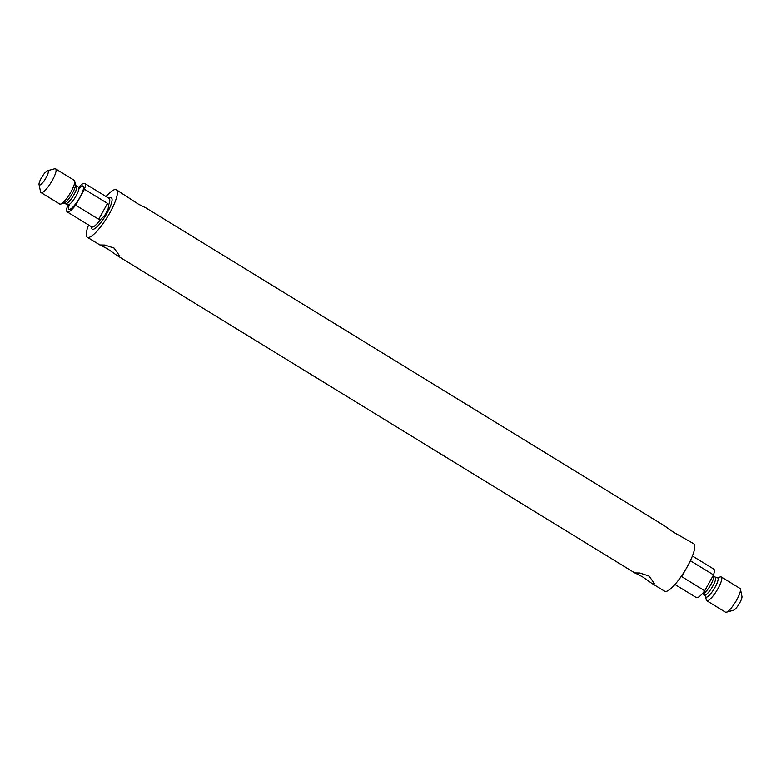 <?xml version="1.0" encoding="UTF-8"?>
<svg xmlns="http://www.w3.org/2000/svg" width="781" height="781" viewBox="0 0 781 781"><rect width="100%" height="100%" fill="white"/><g stroke="black" fill="none" stroke-linecap="round" stroke-linejoin="round"><path stroke-width="1.17" d="M41.373 184.072A8.347 1.972 121.5 0 1 39.05 184.55A8.347 1.972 121.5 0 1 41.1 178.439A8.347 1.972 121.5 0 1 46.011 171.722A8.347 1.972 121.5 0 1 47.514 170.746A8.347 1.972 121.5 0 1 47.153 175.627A8.347 1.972 121.5 0 1 41.373 184.072M47.514 170.746L54.68 168.794A13.921 3.29 121.5 0 1 55.578 168.862A13.921 3.29 121.5 0 1 53.381 178.371A13.921 3.29 121.5 0 1 44.439 191.013A13.921 3.29 121.5 0 1 41.032 192.595A13.921 3.29 121.5 0 1 40.563 191.814L39.05 184.55M41.032 192.595L59.707 204.046A13.921 3.29 -58.5 0 0 60.606 204.105A13.921 3.29 -58.5 0 0 63.115 202.464A13.921 3.29 -58.5 0 0 71.296 191.277A13.921 3.29 -58.5 0 0 74.722 181.085A13.921 3.29 -58.5 0 0 74.254 180.313L55.578 168.862M716.997 577.823L720.394 576.895A13.921 3.29 121.5 0 1 721.293 576.954A13.921 3.29 121.5 0 1 719.096 586.472A13.921 3.29 121.5 0 1 710.144 599.115A13.921 3.29 121.5 0 1 706.746 600.687A13.921 3.29 121.5 0 1 706.278 599.915L705.555 596.469A11.276 2.665 -58.5 0 0 708.699 595.815A11.276 2.665 -58.5 0 0 716.499 584.422A11.276 2.665 -58.5 0 0 716.997 577.823L712.887 576.027M706.746 600.687L725.422 612.138A13.921 3.29 -58.5 0 0 726.32 612.206A13.921 3.29 -58.5 0 0 728.829 610.566A13.921 3.29 -58.5 0 0 737.01 599.378A13.921 3.29 -58.5 0 0 740.437 589.186A13.921 3.29 -58.5 0 0 739.968 588.405L721.293 576.954M726.32 612.206L733.486 610.254A8.347 1.972 -58.5 0 0 734.989 609.278A8.347 1.972 -58.5 0 0 739.9 602.561A8.347 1.972 -58.5 0 0 741.95 596.45L740.437 589.186M88.585 225.006A27.833 6.58 -58.5 0 0 87.257 237.248A27.833 6.58 -58.5 0 0 94.062 234.095A27.833 6.58 -58.5 0 0 111.966 208.81A27.833 6.58 -58.5 0 0 116.349 189.793A27.833 6.58 -58.5 0 0 109.545 192.946A27.833 6.58 -58.5 0 0 106.04 196.529M651.647 583.241L642.548 576.817L635.021 572.922L639.883 573.01L649.079 576.056L654.498 583.719L651.647 583.241L664.651 591.207A27.833 6.58 -58.5 0 0 671.455 588.054A27.833 6.58 -58.5 0 0 689.359 562.769A27.833 6.58 -58.5 0 0 693.743 543.752L673.427 532.134L664.319 525.711L145.774 207.824L138.452 204.183L116.349 189.793M674.96 584.471L696.291 597.553A16.704 3.944 -58.5 0 0 700.381 595.659A16.704 3.944 -58.5 0 0 704.706 590.787L713.512 574.894A16.704 3.944 -58.5 0 0 713.756 569.076L692.415 555.994M68.113 204.973L67.488 206.106A16.704 3.944 -58.5 0 0 67.244 211.924A16.704 3.944 -58.5 0 0 71.335 210.03A16.704 3.944 -58.5 0 0 75.659 205.169L84.465 189.266A16.704 3.944 -58.5 0 0 84.709 183.447A16.704 3.944 -58.5 0 0 80.619 185.341A16.704 3.944 -58.5 0 0 78.715 187.284M704.706 590.787L681.276 576.339M713.512 574.894L690.365 560.709M84.465 189.266L107.524 203.402L98.718 219.295L100.69 219.354L104.429 215.937L108.051 209.406L104.429 215.937M107.524 203.402L108.637 205.012L108.051 209.406M98.718 219.295L75.659 205.169M114.114 248.114L119.532 255.777L116.681 255.289L107.573 248.866L100.056 244.98L104.918 245.068L114.114 248.114M69.275 204.446L68.913 206.272L67.83 204.768L64.003 203.177A11.276 2.665 -58.5 0 0 66.034 201.849A11.276 2.665 -58.5 0 0 72.672 192.79A11.276 2.665 -58.5 0 0 75.445 184.531L74.722 181.085M65.741 203.499A10.299 2.431 -58.5 0 0 68.259 202.328A10.299 2.431 -58.5 0 0 74.888 192.975A10.299 2.431 -58.5 0 0 76.509 185.937L75.445 184.531M67.83 204.768A10.299 2.431 -58.5 0 0 70.349 203.607A10.299 2.431 -58.5 0 0 76.968 194.254A10.299 2.431 -58.5 0 0 78.588 187.215L76.509 185.937M68.699 205.676A13.638 3.222 -58.5 0 0 72.184 207.775A13.638 3.222 -58.5 0 0 82.601 191.677A13.638 3.222 -58.5 0 0 79.799 187.577M702.285 593.716L702.412 593.785A10.299 2.431 -58.5 0 0 704.931 592.623A10.299 2.431 -58.5 0 0 711.55 583.261A10.299 2.431 -58.5 0 0 713.17 576.232M705.555 596.469L704.491 595.063A10.299 2.431 -58.5 0 0 707.01 593.902A10.299 2.431 -58.5 0 0 713.629 584.539A10.299 2.431 -58.5 0 0 715.259 577.501M91.533 226.812A18.373 4.344 -58.5 0 0 96.698 227.105A18.373 4.344 -58.5 0 0 110.014 207.18A18.373 4.344 -58.5 0 0 108.989 198.335M108.637 205.012A16.704 3.944 -58.5 0 0 109.145 198.433L109.281 198.54M91.846 226.988L91.689 226.91A16.704 3.944 -58.5 0 0 95.77 225.016A16.704 3.944 -58.5 0 0 100.69 219.354M681.647 576.651L684.947 570.696M689.545 562.398L690.453 560.758M64.003 203.177L60.606 204.105M79.252 188.377L80.414 187.499L78.588 187.215M704.491 595.063L702.412 593.785M109.145 198.433L84.709 183.447M91.689 226.91L67.244 211.924M635.226 573.176L116.681 255.289M100.261 245.224L87.257 237.248"/></g></svg>
